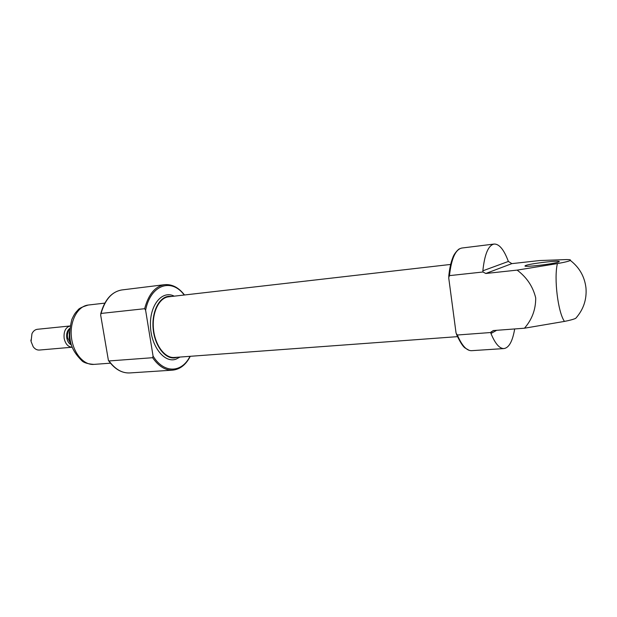 <?xml version="1.0" encoding="UTF-8"?>
<svg xmlns="http://www.w3.org/2000/svg" width="617" height="617" viewBox="0 0 617 617"><rect width="100%" height="100%" fill="white"/><g stroke="black" fill="none" stroke-linecap="round" stroke-linejoin="round"><path stroke-width="0.93" d="M524.45 328.213L493.176 330.573L490.8 332.517L457.344 335.008L456.071 333.18L448.698 277.673L449.461 275.629L482.972 271.997L485.81 273.485L517.131 270.115C526.756 277.303 532.957 286.566 535.71 297.918C535.764 309.503 532.008 319.598 524.45 328.213L564.455 321.411C569.753 320.37 573.509 319.351 575.7 318.341C583.42 309.688 586.844 299.6 585.988 288.093C584.677 276.686 579.448 267.462 570.316 260.413C571.034 259.842 569.776 259.556 566.545 259.564L539.628 260.544L511.879 263.629L508.369 261.446C504.004 249.692 499.261 243.892 494.148 244.047C488.371 245.227 484.607 254.15 482.849 270.817L482.972 271.997M490.8 332.517L490.962 333.504C495.181 343.677 499.523 348.698 503.989 348.566C509.025 347.764 512.588 341.224 514.686 328.946M570.316 260.413C569.075 261.215 564.771 262.279 557.398 263.59L517.131 270.115M152.63 357.706L109.008 360.953L108.415 360.459L100.664 315.048L101.065 313.436L144.648 308.708L145.604 310.22L153.07 356.078L152.63 357.706C158.638 366.313 165.341 370.455 172.721 370.138C180.118 369.336 185.972 364.724 190.275 356.302M558.663 261.917C564.524 259.51 528.052 263.698 525.345 265.703C521.049 267.755 554.189 264.037 558.609 261.94L558.663 261.917M577.242 316.575L575.7 318.341M171.835 296.438L168.557 296.337C158.908 297.263 151.527 312.31 153.155 328.869C154.651 345.435 164.7 358.839 174.356 357.945L177.557 357.235M450.657 264.438L168.626 296.808C159.117 297.718 151.851 312.534 153.456 328.838C154.929 345.158 164.824 358.361 174.333 357.474L457.452 336.651M451.976 302.33L452.647 307.374M69.181 332.81L69.922 340.669M69.428 331.668L69.189 337.946L70.377 341.733M30.881 339.982L30.958 340.761M31.066 341.502L33.187 346.739C34.938 349.083 36.989 350.186 39.334 350.055L72.012 347.232C68.047 346.893 65.433 343.962 64.16 338.417C63.536 331.607 65.487 327.457 70.014 325.977L37.375 329.293C35.053 329.601 33.249 331.067 31.961 333.697L31.066 341.502M494.148 244.047L461.925 248.019C455.547 249.322 451.389 258.523 449.461 275.629M457.344 335.008C461.878 345.597 466.622 350.818 471.596 350.68L503.989 348.566M557.398 263.59C553.804 278.367 557.992 312.403 564.455 321.411M109.008 360.953C115.155 369.282 122.043 373.277 129.67 372.946C121.773 373.239 114.762 369.174 108.615 360.752M100.718 313.791C104.666 299.677 111.708 291.733 121.85 289.951C112.024 291.594 105.091 299.43 101.065 313.436M121.85 289.951L164.677 284.668C155.16 286.288 148.481 294.301 144.648 308.708M153.07 356.078C163.929 373.833 181.845 372.976 189.99 356.325M184.221 295.019C171.572 277.758 150.563 284.584 145.604 310.22M174.218 296.168C162.425 289.928 149.8 304.613 150.448 325.406C150.826 346.183 164.361 363.444 175.961 359.187L179.956 357.066M511.879 263.629L485.81 273.485M508.369 261.446L482.849 270.817M496.677 330.303L490.962 333.504M93.853 364.392C87.907 363.945 83.935 362.757 81.945 360.814C70.539 349.338 67.122 339.234 71.834 319.444C74.942 312.75 75.629 312.672 77.943 310.058C78.721 308.562 82.161 306.88 88.262 305.037C77.865 306.063 69.783 320.647 71.356 336.566C72.783 352.508 83.442 365.326 93.853 364.392L110.466 363.182M69.644 328.499C67.199 330.589 66.243 333.743 66.783 337.969C67.446 341.317 68.911 343.6 71.179 344.81M69.559 329.416C67.739 331.553 67.076 334.375 67.561 337.861L70.924 343.931M129.67 372.946L172.721 370.138M184.506 294.988C178.706 287.514 172.097 284.075 164.677 284.668M469.167 350.348L465.203 348.057C463.012 346.715 460.112 342.173 456.495 334.429M459.619 248.79C458.986 248.636 454.197 253.201 452.816 257.621C450.826 262.51 449.469 268.804 448.744 276.485M493.608 330.542L491.016 331.977M525.707 266.182L525.345 265.703M88.262 305.037L104.821 303.124"/></g></svg>
